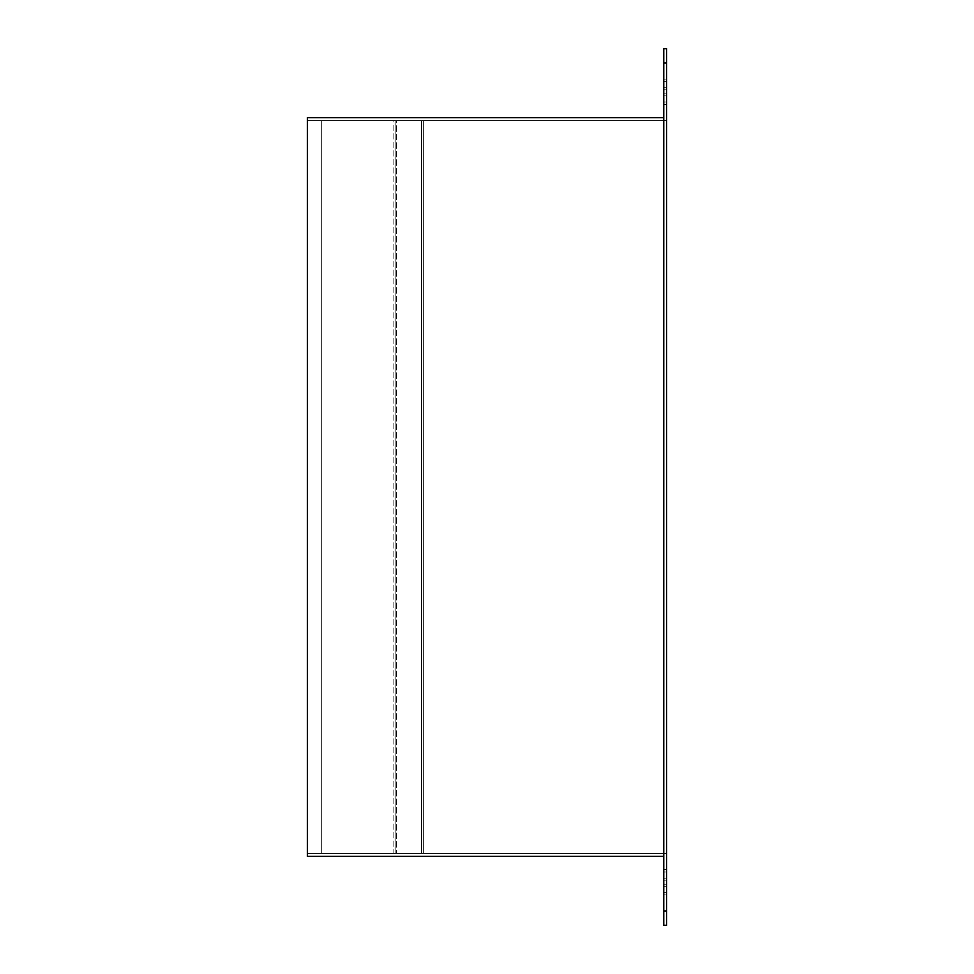 <?xml version="1.0" encoding="UTF-8"?>
<svg xmlns="http://www.w3.org/2000/svg" width="974" height="974" viewBox="0 0 974 974"><rect width="100%" height="100%" fill="white"/><g stroke="black" fill="none" stroke-linecap="round" stroke-linejoin="round"><path stroke-width="0.73" stroke-dasharray="4.87 3.65" d="M666.63 886.255L666.63 894.875L666.63 892.354L663.757 892.354L663.757 894.875L663.757 886.255L666.63 886.255L666.63 894.838L666.63 884.222L663.757 884.222L663.757 878.122L666.63 878.122L666.63 884.222L666.63 869.502L666.63 894.875L666.63 886.255L663.757 886.255L663.757 894.838L663.757 869.502L663.757 894.875L663.757 880.155L663.757 894.875L663.757 892.354L666.63 892.354L666.63 880.155L663.757 880.155L666.63 880.155L666.63 869.502L666.63 878.122L663.757 878.122L663.757 869.502L663.757 872.022L666.63 872.022L663.757 872.022L663.757 880.155L666.63 880.155L666.63 886.255M666.63 95.878L666.63 104.498L666.63 101.978L663.757 101.978L663.757 104.498L663.757 95.878L666.63 95.878L666.63 104.462L666.63 93.845L663.757 93.845L663.757 87.745L666.63 87.745L666.63 93.845L666.63 79.125L666.63 104.498L666.63 95.878L663.757 95.878L663.757 104.462L663.757 79.125L663.757 104.498L663.757 89.778L666.63 89.778L666.63 79.125L666.63 87.745L663.757 87.745L663.757 79.125L663.757 81.646L666.63 81.646L663.757 81.646L663.757 104.498L663.757 101.978L666.63 101.978L666.63 89.778L663.757 89.778L666.63 89.778L666.63 95.878M321.737 120.557L393.898 120.557L393.898 853.443L321.737 853.443L321.737 120.557L321.737 853.443L395.164 853.443L395.164 120.557L421.559 120.557L421.559 853.443L395.164 853.443L395.164 120.557L321.737 120.557L423.349 120.557L396.467 120.557L396.467 853.443L423.349 853.443L423.349 120.557L423.349 853.443L421.559 853.443L421.559 120.557L423.349 120.557L321.737 120.557L423.349 120.557L321.737 120.557L423.349 120.557L321.737 120.557L423.349 120.557L321.737 120.557L423.349 120.557L321.737 120.557L321.737 853.443L423.349 853.443L321.737 853.443L423.349 853.443L321.737 853.443L423.349 853.443L321.737 853.443L423.349 853.443L321.737 853.443L423.349 853.443L321.737 853.443L423.349 853.443L423.349 120.557L321.737 120.557L423.349 120.557L423.349 853.443L421.559 853.443L421.559 120.557L421.559 853.443L321.737 853.443L321.737 120.557L321.737 853.443L423.349 853.443L423.349 120.557L321.737 120.557L423.349 120.557L423.349 853.443L421.559 853.443L421.559 120.557L421.559 853.443L321.737 853.443L321.737 120.557L421.559 120.557L421.559 853.443L321.737 853.443L321.737 120.557L321.737 853.443L423.349 853.443L423.349 120.557L321.737 120.557L421.559 120.557L421.559 853.443L423.349 853.443L423.349 120.557L421.559 120.557L421.559 853.443L321.737 853.443L321.737 120.557L321.737 853.443L423.349 853.443L423.349 120.557L321.737 120.557L321.737 853.443L395.164 853.443L395.164 120.557L421.559 120.557L421.559 853.443L423.349 853.443L423.349 120.557L421.559 120.557L421.559 853.443L423.349 853.443L423.349 120.557L421.559 120.557L421.559 853.443L395.164 853.443L395.164 120.557L321.737 120.557L393.898 120.557L393.898 853.443L321.737 853.443L321.737 120.557M666.63 48.7L663.757 48.7L663.757 63.066L666.63 63.066L666.63 910.934L663.757 910.934L663.757 48.7L666.63 48.7L666.63 63.066L666.63 48.7M663.757 925.3L666.63 925.3L666.63 63.066L663.757 63.066L663.757 925.3L663.757 910.934L666.63 910.934L666.63 925.3L663.757 925.3M663.757 117.684L663.757 856.316L663.757 117.684L307.37 117.684L663.757 117.684L663.757 856.316L663.757 117.684M666.63 120.557L666.63 853.443L666.63 120.557L666.63 853.443L307.37 853.443L307.37 120.557L666.63 120.557L307.37 120.557L307.37 853.443L666.63 853.443L307.37 853.443L666.63 853.443L666.63 120.557L307.37 120.557L666.63 120.557M663.757 856.316L307.37 856.316L307.37 117.684L307.37 856.316L663.757 856.316M307.37 853.443L307.37 120.557L307.37 853.443M663.757 884.222L666.63 884.222L666.63 892.354L663.757 892.354L663.757 884.222L666.63 884.222L666.63 869.502L666.63 880.155L663.757 880.155L663.757 872.022L666.63 872.022L663.757 872.022L663.757 892.354L666.63 892.354L666.63 884.222L663.757 884.222M663.757 93.845L666.63 93.845L666.63 101.978L663.757 101.978L663.757 93.845L666.63 93.845L666.63 79.125L666.63 81.646L663.757 81.646L663.757 101.978L666.63 101.978L666.63 93.845L663.757 93.845M663.757 81.646L666.63 81.646L666.63 89.778L663.757 89.778L663.757 81.646M396.467 853.443L423.349 853.443L423.349 120.557L396.467 120.557L396.467 853.443M666.63 894.875L663.757 894.875L666.63 894.875M666.63 104.498L663.757 104.498L666.63 104.498M666.63 869.502L663.757 869.502L666.63 869.502M666.63 79.125L663.757 79.125L666.63 79.125"/><path stroke-width="1.46" d="M663.757 63.066L663.757 910.934L666.63 910.934L666.63 63.066L663.757 63.066L663.757 925.3L663.757 910.934L666.63 910.934L666.63 925.3L663.757 925.3L666.63 925.3L666.63 63.066L663.757 63.066L663.757 48.7L666.63 48.7L666.63 63.066L666.63 48.7L663.757 48.7L663.757 63.066M663.757 117.684L307.37 117.684L307.37 856.316L663.757 856.316L307.37 856.316L307.37 117.684L663.757 117.684"/></g></svg>
